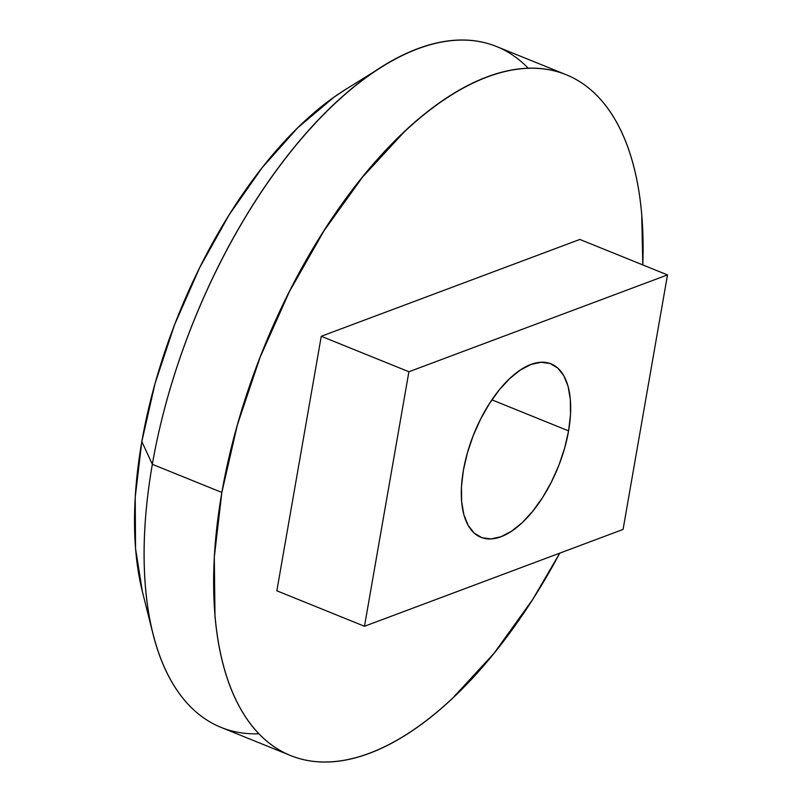 <?xml version="1.0" encoding="UTF-8"?>
<svg xmlns="http://www.w3.org/2000/svg" width="802" height="802" viewBox="0 0 802 802"><rect width="100%" height="100%" fill="white"/><g stroke="black" fill="none" stroke-linecap="round" stroke-linejoin="round"><path stroke-width="1.2" d="M290.555 755.534A367.246 177.713 -68 0 0 559.756 553.139L532.638 599.545L494.012 653.319L452.849 697.93C438.844 711.123 424.809 722.371 410.754 731.685C396.699 740.998 382.895 748.196 369.341 753.268C355.777 758.351 342.725 761.208 330.183 761.86C317.642 762.512 305.853 760.928 294.805 757.128C283.768 753.319 273.683 747.364 264.56 739.243C255.437 731.133 247.457 721.018 240.61 708.908C233.763 696.798 228.179 682.923 223.868 667.284C219.558 651.645 216.6 634.542 214.986 615.966L214.314 556.939L221.853 492.448L152.34 464.308A367.246 177.713 112 0 0 221.031 727.384L290.555 755.534A367.246 177.713 -68 0 1 221.853 492.448L237.342 425L260.159 357.161L289.442 291.547L324.068 230.695L362.704 176.921L403.857 132.3C417.862 119.107 431.897 107.859 445.952 98.546C460.007 89.233 473.812 82.045 487.375 76.962C500.929 71.889 513.982 69.022 526.523 68.37C539.064 67.729 550.854 69.303 561.901 73.112C572.949 76.912 583.024 82.877 592.147 90.987C601.269 99.107 609.249 109.212 616.096 121.323C622.953 133.433 628.527 147.307 632.838 162.946C637.149 178.585 640.106 195.698 641.72 214.264L642.793 264.911A367.246 177.713 -68 0 0 566.162 74.706L496.638 46.566A367.246 177.713 112 0 0 152.34 464.308L141.824 441.541A325 157.262 112 0 0 142.345 591.485L152.931 633.74A367.246 177.713 -68 0 1 152.34 464.308A367.246 177.713 -68 0 1 382.574 66.466A367.246 177.713 -68 0 1 528.297 68.3M568.588 430.895L491.907 399.847L568.588 430.895L570.513 414.464L570.332 399.426L568.077 386.363L563.816 375.757L557.711 368.028L550.002 363.476L540.989 362.273L531.024 364.459L520.468 369.953L509.751 378.554L499.265 389.912L489.42 403.617L480.609 419.115L473.14 435.827L467.335 453.11L463.386 470.293A93.543 45.263 -68 0 1 551.094 363.877A93.543 45.263 -68 0 1 568.588 430.895A93.543 45.263 -68 0 1 480.889 537.3A93.543 45.263 -68 0 1 463.386 470.293L461.461 486.714L461.641 501.751L463.897 514.824L468.167 525.43L474.263 533.16L481.972 537.711L490.984 538.914L500.959 536.728L511.506 531.235L522.232 522.633L532.708 511.265L542.553 497.571L551.375 482.072L558.834 465.36L564.648 448.077L568.588 430.895M258.896 733.79A367.246 177.713 -68 0 1 152.931 633.74M142.385 591.635L135.548 548.518L135.217 497.3L141.824 441.541L155.117 383.266L174.625 324.63L199.628 267.758L229.202 214.756L262.274 167.548L297.632 127.869L333.973 97.182L346.354 88.972M382.574 66.466L345.572 89.463A325 157.262 112 0 0 141.824 441.541L152.34 464.308L221.853 492.448A367.246 177.713 -68 0 1 566.162 74.706M364.479 626.272L408.9 371.757L667.495 274.916L623.074 529.43L364.479 626.272L623.074 529.43L667.495 274.916L408.9 371.757L364.479 626.272L276.85 590.793L364.479 626.272M276.85 590.793L321.271 336.279L408.9 371.757L321.271 336.279L579.856 239.437L667.495 274.916L579.856 239.437L321.271 336.279L276.85 590.793"/></g></svg>
